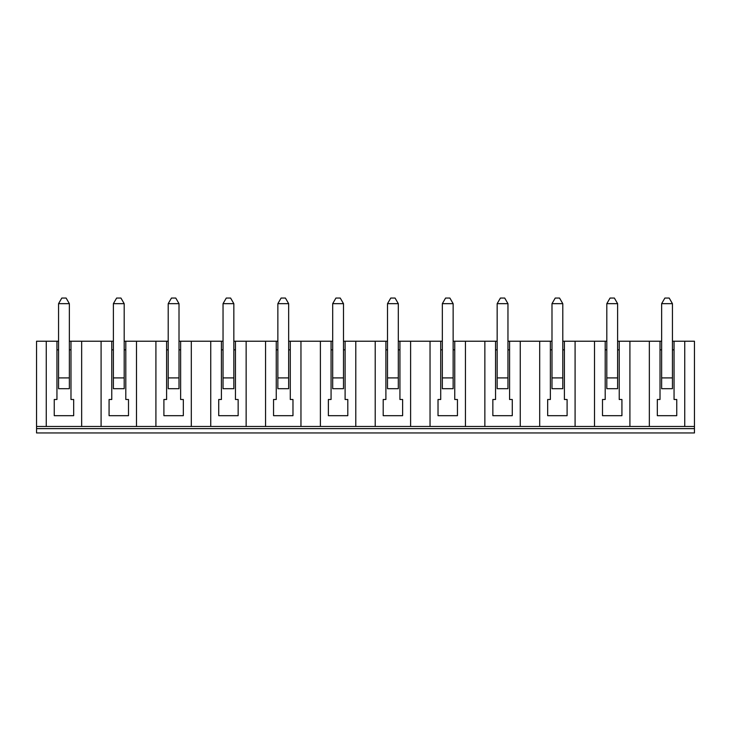 <?xml version="1.0" encoding="UTF-8"?>
<svg xmlns="http://www.w3.org/2000/svg" width="731" height="731" viewBox="0 0 731 731"><rect width="100%" height="100%" fill="white"/><g stroke="black" fill="none" stroke-linecap="round" stroke-linejoin="round"><path stroke-width="1.1" d="M694.45 428.631L36.55 428.631L36.55 432.953L694.45 432.953L694.45 341.222L672.438 341.222M36.55 428.631L36.55 341.222L58.562 341.222M56.945 341.222L56.945 399.491L54.249 399.491L54.249 415.683L73.676 415.683L73.676 399.491L70.98 399.491L70.98 341.222L69.363 341.222M54.249 399.491L54.249 415.683L73.676 415.683L73.676 399.491M113.387 341.222L111.77 341.222L111.77 399.491L109.074 399.491L109.074 415.683L128.501 415.683L128.501 399.491L125.805 399.491L125.805 341.222L124.188 341.222M109.074 399.491L109.074 415.683L128.501 415.683L128.501 399.491M694.45 426.475L36.55 426.475M136.487 426.475L136.487 341.222L155.913 341.222L155.913 426.475M661.637 341.222L660.02 341.222L660.02 399.491L657.324 399.491L657.324 415.683L676.751 415.683L676.751 399.491L674.055 399.491L674.055 341.222M657.324 399.491L657.324 415.683L676.751 415.683L676.751 399.491M606.812 341.222L605.195 341.222L605.195 399.491L602.499 399.491L602.499 415.683L621.926 415.683L621.926 399.491L619.23 399.491L619.23 341.222L617.613 341.222M602.499 399.491L602.499 415.683L621.926 415.683L621.926 399.491M497.162 341.222L495.545 341.222L495.545 399.491L492.849 399.491L492.849 415.683L512.276 415.683L512.276 399.491L509.58 399.491L509.58 341.222L507.963 341.222M492.849 399.491L492.849 415.683L512.276 415.683L512.276 399.491M551.987 341.222L550.37 341.222L550.37 399.491L547.674 399.491L547.674 415.683L567.101 415.683L567.101 399.491L564.405 399.491L564.405 341.222L562.788 341.222M547.674 399.491L547.674 415.683L567.101 415.683L567.101 399.491M520.262 426.475L520.262 341.222L539.688 341.222L539.688 426.475M575.087 426.475L575.087 341.222L594.513 341.222L594.513 426.475M629.912 426.475L629.912 341.222L649.338 341.222L649.338 426.475M442.337 377.909L453.138 377.909L453.138 388.7L442.337 388.7L442.337 303.657L445.581 298.047L449.894 298.047L453.138 303.657L442.337 303.657M453.138 377.909L453.138 303.657M171.456 298.047L175.769 298.047L179.013 303.657L168.212 303.657L171.456 298.047M387.512 303.657L390.756 298.047L395.069 298.047L398.313 303.657L387.512 303.657L387.512 377.909L398.313 377.909L398.313 388.7L387.512 388.7L387.512 377.909M398.313 377.909L398.313 303.657M58.562 303.657L61.806 298.047L66.119 298.047L69.363 303.657L58.562 303.657L58.562 377.909L69.363 377.909L69.363 303.657M332.687 377.909L343.488 377.909L343.488 388.7L332.687 388.7L332.687 303.657L335.931 298.047L340.244 298.047L343.488 303.657L332.687 303.657M343.488 377.909L343.488 303.657M500.406 298.047L504.719 298.047L507.963 303.657L497.162 303.657L500.406 298.047M277.862 303.657L281.106 298.047L285.419 298.047L288.663 303.657L277.862 303.657L277.862 377.909L288.663 377.909L288.663 388.7L277.862 388.7L277.862 377.909M288.663 377.909L288.663 303.657M223.037 303.657L226.281 298.047L230.594 298.047L233.838 303.657L223.037 303.657L223.037 377.909L233.838 377.909L233.838 388.7L223.037 388.7L223.037 377.909M233.838 377.909L233.838 303.657M168.212 377.909L179.013 377.909L179.013 388.7L168.212 388.7L168.212 303.657M179.013 377.909L179.013 303.657M387.512 341.222L385.895 341.222L385.895 399.491L383.199 399.491L383.199 415.683L402.626 415.683L402.626 399.491L399.93 399.491L399.93 341.222L398.313 341.222M383.199 399.491L383.199 415.683L402.626 415.683L402.626 399.491M442.337 341.222L440.72 341.222L440.72 399.491L438.024 399.491L438.024 415.683L457.451 415.683L457.451 399.491L454.755 399.491L454.755 341.222L453.138 341.222M438.024 399.491L438.024 415.683L457.451 415.683L457.451 399.491M332.687 341.222L331.07 341.222L331.07 399.491L328.374 399.491L328.374 415.683L347.801 415.683L347.801 399.491L345.105 399.491L345.105 341.222L343.488 341.222M328.374 399.491L328.374 415.683L347.801 415.683L347.801 399.491M277.862 341.222L276.245 341.222L276.245 399.491L273.549 399.491L273.549 415.683L292.976 415.683L292.976 399.491L290.28 399.491L290.28 341.222L288.663 341.222M273.549 399.491L273.549 415.683L292.976 415.683L292.976 399.491M223.037 341.222L221.42 341.222L221.42 399.491L218.724 399.491L218.724 415.683L238.151 415.683L238.151 399.491L235.455 399.491L235.455 341.222L233.838 341.222M218.724 399.491L218.724 415.683L238.151 415.683L238.151 399.491M168.212 341.222L166.595 341.222L166.595 399.491L163.899 399.491L163.899 415.683L183.326 415.683L183.326 399.491L180.63 399.491L180.63 341.222L179.013 341.222M163.899 399.491L163.899 415.683L183.326 415.683L183.326 399.491M69.363 377.909L69.363 388.7L58.562 388.7L58.562 377.909M166.595 341.222L155.913 341.222M191.312 426.475L191.312 341.222L180.63 341.222M81.662 426.475L81.662 341.222L70.98 341.222M81.662 341.222L111.77 341.222M136.487 341.222L125.805 341.222M191.312 341.222L221.42 341.222M246.137 426.475L246.137 341.222L235.455 341.222M246.137 341.222L276.245 341.222M300.962 426.475L300.962 341.222L290.28 341.222M300.962 341.222L331.07 341.222M355.787 426.475L355.787 341.222L345.105 341.222M355.787 341.222L385.895 341.222M410.612 426.475L410.612 341.222L399.93 341.222M410.612 341.222L440.72 341.222M465.437 426.475L465.437 341.222L454.755 341.222M465.437 341.222L495.545 341.222M520.262 341.222L509.58 341.222M550.37 341.222L539.688 341.222M575.087 341.222L564.405 341.222M605.195 341.222L594.513 341.222M629.912 341.222L619.23 341.222M660.02 341.222L649.338 341.222M101.088 426.475L101.088 341.222M507.963 377.909L507.963 388.7L497.162 388.7L497.162 377.909L507.963 377.909L507.963 303.657M497.162 377.909L497.162 303.657M684.737 426.475L684.737 341.222M559.544 298.047L562.788 303.657L551.987 303.657L555.231 298.047L559.544 298.047M674.055 349.847L672.438 349.847M661.637 377.909L672.438 377.909L672.438 388.7L661.637 388.7L661.637 303.657L664.881 298.047L669.194 298.047L672.438 303.657L661.637 303.657M661.637 349.847L660.02 349.847M619.23 349.847L617.613 349.847M606.812 349.847L605.195 349.847M124.188 377.909L124.188 388.7L113.387 388.7L113.387 377.909L124.188 377.909L124.188 303.657L113.387 303.657L116.631 298.047L120.944 298.047L124.188 303.657M46.263 426.475L46.263 341.222M484.863 426.475L484.863 341.222M509.58 349.847L507.963 349.847M497.162 349.847L495.545 349.847M125.805 349.847L124.188 349.847M113.387 349.847L111.77 349.847M113.387 377.909L113.387 303.657M180.63 349.847L179.013 349.847M168.212 349.847L166.595 349.847M235.455 349.847L233.838 349.847M223.037 349.847L221.42 349.847M672.438 377.909L672.438 303.657M606.812 303.657L610.056 298.047L614.369 298.047L617.613 303.657L606.812 303.657L606.812 377.909L617.613 377.909L617.613 388.7L606.812 388.7L606.812 377.909M617.613 377.909L617.613 303.657M551.987 377.909L562.788 377.909L562.788 388.7L551.987 388.7L551.987 303.657M562.788 377.909L562.788 303.657M564.405 349.847L562.788 349.847M551.987 349.847L550.37 349.847M454.755 349.847L453.138 349.847M442.337 349.847L440.72 349.847M399.93 349.847L398.313 349.847M387.512 349.847L385.895 349.847M345.105 349.847L343.488 349.847M332.687 349.847L331.07 349.847M290.28 349.847L288.663 349.847M277.862 349.847L276.245 349.847M70.98 349.847L69.363 349.847M58.562 349.847L56.945 349.847M210.738 426.475L210.738 341.222M265.563 426.475L265.563 341.222M320.388 426.475L320.388 341.222M375.213 426.475L375.213 341.222M430.038 426.475L430.038 341.222"/></g></svg>
